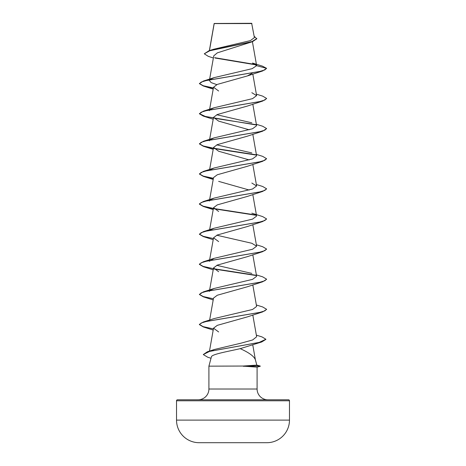 <?xml version="1.0" encoding="UTF-8"?>
<svg xmlns="http://www.w3.org/2000/svg" width="466" height="466" viewBox="0 0 466 466"><rect width="100%" height="100%" fill="white"/><g stroke="black" fill="none" stroke-linecap="round" stroke-linejoin="round"><path stroke-width="0.7" d="M267.018 442.7A5647.139 5647.139 0 0 1 266.884 442.7L199.116 442.7A5647.139 5647.139 0 0 1 198.982 442.7L267.018 442.7A22.589 22.589 0 0 0 289.473 420.111L289.473 400.783L176.527 400.783L176.527 420.111L289.473 420.111M198.982 442.7A22.589 22.589 0 0 1 176.527 420.111M213.37 58.011L208.267 56.334L204.271 53.806L208.972 50.753L213.719 49.239L250.399 40.612L254.401 37.6L251.669 23.3L214.162 23.475M251.92 23.556L214.191 23.591L209.461 50.596M256.813 365.117L260.244 366.037L243.165 366.037L256.813 365.117L255.351 359.659C253.947 356.21 248.896 352.541 240.211 348.655C227.699 351.55 211.471 354.282 211.389 356.892L208.908 366.16L243.165 366.037M289.473 400.783A1.008 1.008 0 0 0 288.466 399.776L177.534 399.776A1.008 1.008 0 0 0 176.527 400.783M267.851 399.776A10.759 10.759 0 0 1 257.092 389.017L208.908 389.017A10.759 10.759 0 0 1 198.149 399.776M208.908 366.16L208.908 389.017M243.351 366.16L257.092 367.132L257.092 389.017M204.271 53.806L209.741 50.771L252.508 41.672L217.342 52.85L213.754 55.838L209.566 79.581M252.199 73.22L247.359 75.946L217.278 84.416L213.527 87.235L218.641 91.004M266.604 98.594L262.673 101.064L247.359 106.067L217.284 114.531L213.527 117.356L218.641 121.125L249.228 129.81M256.352 124.282L262.673 126.245L266.616 128.587L262.673 131.185L247.359 136.183L217.29 144.646L213.527 147.472L218.641 151.24L249.228 159.925M256.352 154.397L262.673 156.36L266.616 158.708L262.673 161.3L247.359 166.298L217.278 174.767L213.527 177.593L209.566 200.054M218.641 181.361L249.228 190.046M266.604 188.951L262.673 191.421L247.359 196.419L217.273 204.889L213.527 207.708L218.641 211.477M266.604 219.067L262.673 221.536L247.359 226.534L217.273 235.01L213.527 237.829L218.641 241.598M266.604 249.188L262.673 251.657L247.359 256.655L217.273 265.125L213.527 267.944L218.641 271.713M266.604 279.303L262.673 281.773L247.359 286.771L217.278 295.24L213.527 298.065L209.519 320.783M266.604 309.424L262.673 311.894L247.359 316.892L217.284 325.355L213.527 328.18L218.641 331.949M265.882 339.394L261.723 341.968L240.211 348.655M210.574 351.16L214.383 349.488L241.178 343.133L252.642 339.953L256.644 336.761L252.805 315.004M256.352 304.991L262.673 306.954L266.616 309.296L264.781 310.886L259.492 312.476L203.327 322.012L214.174 318.569L252.549 309.476L256.609 306.447L252.805 284.889M209.397 291.39L209.851 290.598M210.218 290.277L214.174 288.454L252.543 279.361L256.603 276.326M251.832 273.396L216.772 265.34M209.519 260.546L209.391 261.269L214.168 258.333L252.525 249.246L256.603 246.211L251.832 243.275L216.772 235.225M210.218 230.041L214.174 228.218L252.56 219.119L256.603 216.096M209.519 200.31L209.391 201.032L209.851 200.246M210.224 199.92L214.174 198.097L252.537 189.01L256.603 185.975L251.826 183.039M210.224 169.805L214.168 167.981L252.537 158.889L256.603 155.86M251.826 152.924L216.772 144.868M209.397 140.796L209.851 140.01M210.224 139.684L214.168 137.86L252.555 128.767L256.603 125.738M251.832 122.803L216.772 114.752M209.397 110.681L209.851 109.894M210.218 109.568L214.168 107.745L252.543 98.652L256.609 95.623L251.826 92.687M216.772 84.631L211.133 82.593L209.397 80.56L209.851 79.773M210.218 79.453L214.168 77.624L252.164 68.665L256.62 65.677L252.485 63.05L262.463 66.143L266.616 68.351L256.62 65.677M256.277 64.914L215.053 58.017M252.508 41.672L256.807 38.8L254.162 36.255M247.359 75.946L262.673 70.948L266.616 68.351L264.781 69.941L259.492 71.531L203.327 81.067L199.384 83.659L203.327 86.006L213.358 88.202M255.91 64.588L214.634 57.679M208.972 50.753L251.972 41.602L256.807 38.55M262.673 70.948L206.514 80.484L201.219 82.074L199.384 83.659M262.673 101.064L206.514 110.599L201.219 112.189L199.384 113.78L203.327 116.121L256.149 124.952M262.673 131.185L206.514 140.72L201.219 142.311L199.384 143.895L203.327 146.242L213.358 148.438M213.801 148.514L256.149 155.067M262.673 161.3L206.508 170.836L201.219 172.426L199.384 174.016L203.327 176.358L213.358 178.554M262.673 191.421L206.508 200.957L201.219 202.547L199.384 204.137L203.327 206.479L213.358 208.669M213.801 208.751L256.149 215.304M262.673 221.536L206.508 231.072L201.219 232.662L199.384 234.252L203.327 236.594L213.195 239.71M262.673 251.657L206.514 261.193L201.219 262.783L199.384 264.368L203.327 266.715L213.195 269.831M213.801 268.987L256.149 275.54M262.673 281.773L206.514 291.308L201.219 292.898L199.384 294.489L203.327 296.83L213.195 299.947M262.673 311.894L206.514 321.429L201.219 323.014L199.384 324.604L203.327 326.951L213.195 330.068M261.723 341.968L209.566 351.411L203.281 354.562L207.749 357.241L211.022 358.267M199.396 83.536L203.298 85.744L213.399 87.957M256.352 94.161L262.673 96.124L266.616 98.472L264.781 100.056L259.492 101.646L203.327 111.182L199.384 113.78M199.396 113.652L205.226 116.395L219.905 119.139L255.782 124.626M266.616 128.587L264.781 130.177L259.492 131.767L203.327 141.303L199.384 143.895M199.396 143.773L203.298 145.98L213.399 148.194M213.638 148.235L255.782 154.747M266.616 158.708L264.781 160.292L259.492 161.883L203.327 171.418L199.384 174.016M199.396 173.888L203.298 176.101L213.399 178.309M256.352 184.519L262.673 186.482L266.616 188.823L264.781 190.413L259.486 192.004L203.327 201.539L199.384 203.881L203.094 206.158L213.399 208.43M213.638 208.471L255.782 214.983M251.826 213.154L262.673 216.597L266.616 218.944L264.781 220.535L259.486 222.119L203.327 231.654L199.384 234.252M199.396 234.124L203.298 236.338L213.399 238.545M256.352 244.755L262.673 246.718L266.616 249.06L264.781 250.65L259.492 252.24L203.327 261.776L199.384 264.117L203.094 266.389L213.399 268.666M213.638 268.707L255.782 275.22M256.352 274.87L262.673 276.833L266.616 279.175L264.781 280.765L259.492 282.355L203.327 291.891L199.384 294.489M199.396 294.361L203.298 296.574L213.399 298.782M203.327 322.012L199.384 324.353L203.094 326.625L213.399 328.903M256.358 335.147L262.067 336.947L265.894 339.265L259.195 342.399L207.329 351.795L203.281 354.562M243.351 366.288L260.244 366.037M214.144 23.51L209.362 50.631M252.409 41.707L256.609 65.52M209.519 79.837L209.391 80.56M252.805 74.059L256.609 95.623M213.527 87.235L209.566 109.696M209.519 109.959L209.391 110.681M252.805 104.18L256.609 125.738M213.527 117.356L209.566 139.817M209.519 140.074L209.391 140.796M252.805 134.295L256.609 155.854M213.527 147.472L209.566 169.933M252.805 164.416L256.609 185.975M252.805 194.532L256.609 216.09M213.527 207.708L209.566 230.169M252.805 224.653L256.609 246.211M213.527 237.829L209.566 260.284M252.805 254.768L256.609 276.326M213.527 267.944L209.566 290.405M209.519 290.668L209.391 291.39M213.527 328.18L209.473 351.189M252.747 344.782L255.397 359.834M213.195 89.123L203.327 86.006M213.195 119.238L203.327 116.121M213.195 149.359L203.327 146.242M213.195 179.474L203.327 176.358M213.195 209.595L203.327 206.479M214.383 349.488L207.329 351.795M214.174 288.454L203.327 291.891M214.168 258.333L203.327 261.776M214.174 228.218L203.327 231.654M214.174 198.097L203.327 201.539M214.168 167.981L203.327 171.418M214.168 137.86L203.327 141.303M214.168 107.745L203.327 111.182M214.168 77.624L203.327 81.067M257.092 367.132L260.244 366.288"/></g></svg>
